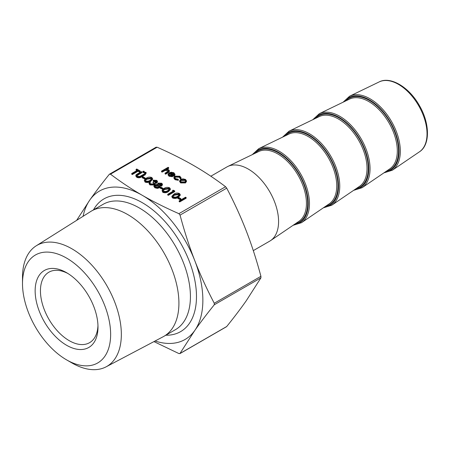 <?xml version="1.0" encoding="UTF-8"?>
<svg xmlns="http://www.w3.org/2000/svg" width="450" height="450" viewBox="0 0 450 450"><rect width="100%" height="100%" fill="white"/><g stroke="black" fill="none" stroke-linecap="round" stroke-linejoin="round"><path stroke-width="0.67" d="M186.143 198.225L179.736 201.926L179.156 201.594L179.156 200.891L185.569 197.19L186.143 197.522L186.143 198.225M180.883 199.361L180.225 199.744L177.761 198.315L177.761 197.618L178.419 197.241L180.883 198.664L180.883 199.361M178.251 197.37C176.586 198.518 174.724 198.737 172.671 198.039L171.889 196.954L171.889 196.251L173.897 194.158C175.528 192.994 177.368 192.757 179.409 193.444L180.214 194.563L178.251 196.672C176.586 197.814 174.724 198.039 172.671 197.336L171.889 196.251M180.214 194.563L180.214 195.261L178.447 197.252M162.765 189.326L160.009 188.066L160.009 187.369L160.667 186.986L163.131 188.415L163.131 189.039M162.523 184.32L161.882 185.243L159.626 185.49L159.857 186.227L159.165 187.194L157.348 187.678L154.946 187.104L153.939 185.889L154.755 184.708L157.776 184.421L158.197 183.099L161.724 183.234L162.523 184.32L161.882 185.946L159.626 186.193M159.857 186.227L159.165 187.892L157.348 188.376L154.946 187.802L153.939 186.593L153.939 185.889M156.606 181.879L156.088 181.44L153.759 181.237L153.186 180.9L153.186 180.203L156.741 180.354L157.579 181.479L156.943 183.099L154.879 183.426L155.025 184.146L154.271 185.023L149.985 184.939L149.051 183.729L149.737 181.912L150.311 182.244L149.929 183.746M157.579 181.479L156.943 183.099M154.879 183.426L155.025 184.146L155.025 183.442L154.271 184.326L154.271 185.023M154.029 183.662L153.023 182.801L153.023 182.104L153.681 181.721L156.375 182.064L156.724 181.553L156.088 180.743L156.088 181.44M152.595 178.616L152.595 179.319L150.638 181.429C148.972 182.571 147.111 182.796 145.058 182.093L144.276 180.309L146.278 178.211C147.909 177.053 149.749 176.816 151.796 177.502L152.595 178.616L150.638 180.726C148.972 181.873 147.111 182.098 145.058 181.395L144.276 180.309M180.996 178.796L180.996 178.099L180.214 177.992L179.331 176.535L175.489 176.439L174.735 177.497L175.635 178.672L178.161 179.179L178.324 179.64L175.05 178.999L173.903 177.469L174.864 176.136L179.949 176.226L180.996 178.099L181.091 177.677L180.996 178.796L180.214 178.695L179.331 177.232L175.489 177.137L174.808 177.846M178.324 179.64L178.324 180.338L175.05 179.696L173.903 178.172L173.903 177.469M172.536 176.057L172.536 176.754L169.082 176.254L168.075 174.977L168.075 174.274L169.132 172.8L171.236 172.209L173.942 172.761L174.909 174.381L173.79 175.612L169.599 173.194L168.862 174.201L169.583 175.179L172.294 175.607L172.536 176.057L169.082 175.551L168.075 174.274M174.909 175.084L174.943 174.094L174.909 175.084L173.79 176.316L169.599 173.891L168.936 174.549M76.641 220.359L89.826 199.997C95.282 192.246 101.784 183.667 109.339 174.274L110.486 174.167C120.797 181.969 131.394 189.017 142.284 195.311C153.186 201.6 165.392 207.714 178.903 213.671L180.051 215.094C184.404 231.368 189.304 246.527 194.749 260.572A85.663 49.461 -120 0 0 142.284 195.311A85.663 49.461 -120 0 0 89.826 199.997A85.663 49.461 -120 0 0 83.076 216.309M226.474 326.728L226.721 326.514C234.281 317.115 240.784 308.543 246.234 300.791L260.927 277.847L260.927 276.317C256.579 260.044 251.679 244.884 246.234 230.844C240.784 216.804 234.281 202.573 226.721 188.151L225.574 186.722C215.263 178.926 204.666 171.877 193.776 165.583C182.874 159.294 170.668 153.174 157.157 147.223L156.009 147.324M168.694 167.642L165.921 169.245L168.671 169.718L169.408 170.708L168.047 172.097L165.656 173.481L165.077 173.149L168.283 171.219L168.57 170.691L167.996 169.987L165.161 169.785L162.118 171.439L161.544 171.107L168.12 167.31L168.694 167.642L168.694 168.339L167.124 169.251M169.408 170.708L169.408 171.405L168.047 172.8L165.656 174.178L165.077 173.846L165.077 173.149M168.435 171.045L165.161 170.488L162.118 172.136L161.544 171.804L161.544 171.107M186.514 181.417L185.49 182.942L180.658 182.936L179.629 181.569L179.629 180.872L180.641 179.443L182.947 178.852L185.507 179.438L186.514 180.911L185.49 182.244L180.658 182.233L179.629 180.872M136.884 170.539L136.091 170.083L136.091 169.386L136.749 169.003L140.119 170.949L140.119 171.647L139.461 172.029L138.066 171.225L132.311 174.544L131.737 174.212L131.737 173.514L137.486 170.19L136.091 169.386M141.846 171.945L137.177 174.673L136.744 175.314L137.436 176.237L139.899 176.411L144.804 173.655L145.378 173.987L141.508 176.22C140.079 177.193 138.51 177.328 136.811 176.631L135.849 175.382L136.159 174.696L141.272 171.613L141.846 171.945L141.846 172.648L136.862 175.686M145.378 173.987L145.378 174.684L141.508 176.923C140.079 177.891 138.51 178.026 136.811 177.334L135.849 176.079L135.849 175.382M144.107 171.956L144.107 172.575L143.038 172.575L143.038 171.956M145.912 173.002L145.912 173.621L144.844 173.621L144.844 173.002M145.013 179.072L142.256 177.817L142.256 177.12L142.914 176.737L145.378 178.161L145.378 178.785M170.347 188.871L170.347 189.568L168.39 191.678C166.725 192.825 164.863 193.044 162.81 192.341L162.028 190.558L164.031 188.46C165.662 187.301 167.501 187.065 169.549 187.751L170.347 188.871L168.39 190.974C166.725 192.122 164.863 192.347 162.81 191.644L162.028 190.558M172.502 190.406L173.537 190.243L174.718 190.929L174.718 191.627L168.311 195.328L167.732 194.996L167.732 194.299L173.486 190.974L172.502 190.406L172.884 191.323M155.07 341.004A85.663 49.461 -120 0 0 194.749 330.514A85.663 49.461 -120 0 0 194.749 260.572C200.199 274.607 206.702 288.838 214.262 303.261L214.262 304.791C206.702 314.19 200.199 322.762 194.749 330.514L179.876 353.632L226.479 326.728M66.566 359.859A62.319 35.983 -120 0 0 110.638 334.412A62.319 35.983 -120 0 0 66.566 258.086A62.319 35.983 -120 0 0 22.5 283.528A62.319 35.983 -120 0 0 66.566 359.859L71.921 362.947A69.891 40.354 60 0 0 106.087 366.84L163.119 336.763A72.36 41.777 60 0 0 163.929 336.313L175.438 329.67A72.36 41.777 -120 0 0 186.531 271.688A72.36 41.777 -120 0 0 139.258 207.922A72.36 41.777 -120 0 0 103.078 204.339L91.569 210.982A72.36 41.777 60 0 1 127.749 214.571A72.36 41.777 60 0 1 175.022 278.331A72.36 41.777 60 0 1 163.929 336.313M35.145 290.829A44.438 25.656 -120 0 0 66.566 345.257A44.438 25.656 -120 0 0 97.993 327.116A44.438 25.656 -120 0 0 66.566 272.689A44.438 25.656 -120 0 0 35.145 290.829M210.836 176.22L226.879 166.961A42.834 24.727 60 0 1 227.807 166.466A42.834 24.727 60 0 1 248.293 169.082A42.834 24.727 60 0 1 276.024 205.999A42.834 24.727 60 0 1 270.596 240.593A42.834 24.727 60 0 1 269.707 241.149L253.299 250.622M226.721 326.514L180.051 353.458L178.903 353.559L153.939 341.601M109.339 174.274L156.189 147.15M97.959 325.536A40.691 23.496 60 0 1 89.561 342.681A40.691 23.496 60 0 1 58.208 331.779A40.691 23.496 60 0 1 40.444 290.829A40.691 23.496 60 0 1 48.876 272.205A40.691 23.496 60 0 1 67.922 273.504M22.5 283.528L22.5 277.346A69.891 40.354 60 0 1 36.214 245.812A69.891 40.354 60 0 1 71.921 248.816A69.891 40.354 60 0 1 117.788 311.108A69.891 40.354 60 0 1 106.087 366.84M36.214 245.812L90.776 211.461A72.36 41.777 60 0 1 91.569 210.982M162.118 171.439L162.118 172.136M165.161 169.785L165.161 170.488M167.996 169.987L167.996 170.691M165.656 173.481L165.656 174.178M170.235 172.896L173.79 174.949L174.206 174.184L173.396 173.109L171.754 172.665L170.235 172.896M169.599 173.194L169.599 173.891M173.79 175.612L173.79 176.316M169.082 175.551L169.082 176.254M174.122 174.527L173.396 173.807L171.101 173.396M173.396 173.109L173.396 173.807M171.754 172.665L171.754 173.368M175.05 178.999L175.05 179.696M175.489 176.439L175.489 177.137M179.331 176.535L179.331 177.232M180.248 177.744L180.214 178.695M184.928 179.769L181.215 179.775L180.439 180.844L181.232 181.901L184.911 181.912L185.687 180.838L184.928 179.769L184.928 180.467L181.215 180.478L180.518 181.187M180.658 182.233L180.658 182.936M185.49 182.244L185.49 182.942M185.619 181.181L184.928 180.467M181.215 179.775L181.215 180.478M140.119 170.949L139.461 171.332L138.066 170.522L132.311 173.846L132.311 174.544M132.311 173.846L131.737 173.514M138.066 170.522L138.066 171.225M139.461 171.332L139.461 172.029M136.811 176.631L136.811 177.334M137.177 174.673L137.177 175.371M144.107 171.259L144.107 171.877L143.038 171.877L143.038 171.259L144.107 171.259L144.107 172.575M143.038 171.259L143.038 172.575M145.912 172.305L145.912 172.918L144.844 172.918L144.844 172.305L145.912 172.305L145.912 173.621M144.844 172.305L144.844 173.621M145.378 178.161L144.72 178.543L144.72 179.241M144.72 178.543L142.256 177.12M146.857 178.543L145.181 180.214L145.732 181.024L148.208 181.181L150.064 180.394L151.706 178.672L151.155 177.891L146.857 178.543L146.857 179.241L145.266 180.562M145.058 181.395L145.058 182.093M150.638 180.726L150.638 181.429M151.155 177.891L151.155 178.594L146.857 179.241M151.616 179.044L151.155 178.594M156.088 180.743L153.759 180.534L153.759 181.237M150.311 182.244L149.929 183.043L150.649 183.864L153.641 184.022L154.125 183.308L153.023 182.104M154.271 184.326L149.985 184.236L149.985 184.939M149.985 184.236L149.051 183.032M154.879 182.728L155.025 183.442L154.879 182.728L156.943 182.396M153.759 180.534L153.186 180.203M161.032 183.594L158.766 183.437L158.417 183.977L159.002 184.792L161.325 184.899L161.674 184.354L161.032 183.594L161.032 184.292L158.518 184.348M157.776 184.421L157.629 183.926L157.629 184.624M158.361 185.181L155.312 185.051L154.817 185.754L155.61 186.727L158.574 186.868L159.064 186.148L158.361 185.181L158.361 185.884L155.312 185.749L154.918 186.114M161.882 185.243L161.882 185.946M154.946 187.104L154.946 187.802M157.348 187.678L157.348 188.376M159.165 187.194L159.165 187.892M161.55 184.714L161.032 184.292M158.766 183.437L158.766 184.134M158.979 186.48L158.361 185.884M155.312 185.051L155.312 185.749M163.131 188.415L162.472 188.792L162.472 189.489M162.472 188.792L160.009 187.369M164.61 188.792L162.934 190.463L163.485 191.273L165.96 191.436L167.816 190.643L169.459 188.921L168.913 188.145L164.61 188.792L164.61 189.489L163.018 190.811M162.81 191.644L162.81 192.341M168.39 190.974L168.39 191.678M168.913 188.145L168.913 188.843L164.61 189.489M169.369 189.292L168.913 188.843M174.718 190.929L168.311 194.631L168.311 195.328M168.311 194.631L167.732 194.299M174.476 194.484L172.794 196.161L173.351 196.971L175.826 197.128L177.677 196.335L179.319 194.614L178.774 193.838L174.476 194.484L174.476 195.188L172.884 196.509M172.671 197.336L172.671 198.039M178.251 196.672L178.251 197.336M178.774 193.838L178.774 194.535L174.476 195.188M179.229 194.985L178.774 194.535M180.883 198.664L180.225 199.041L180.225 199.744M180.225 199.041L177.761 197.618M186.143 197.522L179.736 201.223L179.736 201.926M179.736 201.223L179.156 200.891M225.574 186.722L178.903 213.671M110.486 174.167L157.157 147.223M93.476 209.886A76.641 44.252 60 0 1 180.607 243.129A76.641 44.252 60 0 1 165.836 335.216M227.807 166.466L258.654 151.56A40.32 23.276 60 0 1 277.937 154.018A40.32 23.276 60 0 1 304.037 188.769A40.32 23.276 60 0 1 298.935 221.327L270.596 240.593M295.431 223.712A41.175 23.771 -120 0 0 299.166 174.684A41.175 23.771 -120 0 0 254.841 153.405M253.237 154.176A41.923 24.204 60 0 1 299.543 174.465A41.923 24.204 60 0 1 293.963 224.713M258.761 148.657L288.939 134.072A40.32 23.276 60 0 1 328.382 157.815A40.32 23.276 60 0 1 329.22 203.844L301.5 222.688A42.778 24.699 -120 0 0 300.611 173.846A42.778 24.699 -120 0 0 258.761 148.657L252.236 154.659M325.716 206.224A41.175 23.771 -120 0 0 329.456 157.196A41.175 23.771 -120 0 0 285.126 135.917M283.523 136.693A41.923 24.204 60 0 1 329.827 156.977A41.923 24.204 60 0 1 324.248 207.225M289.046 131.175L319.23 116.589A40.32 23.276 60 0 1 358.673 140.327A40.32 23.276 60 0 1 359.511 186.356L331.785 205.2A42.778 24.699 -120 0 0 330.902 156.364A42.778 24.699 -120 0 0 289.046 131.175L282.521 137.177M356.006 188.736A41.175 23.771 -120 0 0 359.741 139.708A41.175 23.771 -120 0 0 315.416 118.429M313.813 119.205A41.923 24.204 60 0 1 360.118 139.494A41.923 24.204 60 0 1 354.532 189.737M319.337 113.687L349.515 99.101A40.32 23.276 60 0 1 388.957 122.839A40.32 23.276 60 0 1 389.796 168.868L362.076 187.718A42.778 24.699 -120 0 0 361.187 138.876A42.778 24.699 -120 0 0 319.337 113.687L312.812 119.689M386.291 171.253A41.175 23.771 -120 0 0 390.026 122.226A41.175 23.771 -120 0 0 345.701 100.946M344.098 101.717A41.923 24.204 60 0 1 390.403 122.006A41.923 24.204 60 0 1 384.823 172.254M383.901 172.879L392.361 170.229A42.778 24.699 -120 0 0 391.472 121.388A42.778 24.699 -120 0 0 349.622 96.199L343.097 102.201M349.622 96.199L379.176 81.917A40.371 23.304 60 0 1 418.669 105.688A40.371 23.304 60 0 1 419.507 151.774L392.361 170.229M214.262 304.791L260.927 277.847M260.927 276.317L214.262 303.261M180.051 215.094L226.721 188.151M163.817 170.46L163.817 171.163M168.047 172.097L168.047 172.8M141.508 176.22L141.508 176.923M138.004 174.167L138.004 174.864M293.04 225.338L301.5 222.688M323.325 207.849L331.785 205.2M353.616 190.361L362.076 187.718M379.176 81.917C390.431 75.938 409.179 87.148 419.389 105.536C429.998 123.508 430.223 145.063 419.507 151.774M142.813 172.266L142.813 171.568M144.326 172.266L144.326 171.568M144.624 173.312L144.624 172.609M146.132 173.312L146.132 172.609M155.053 183.943L155.053 183.246"/></g></svg>

